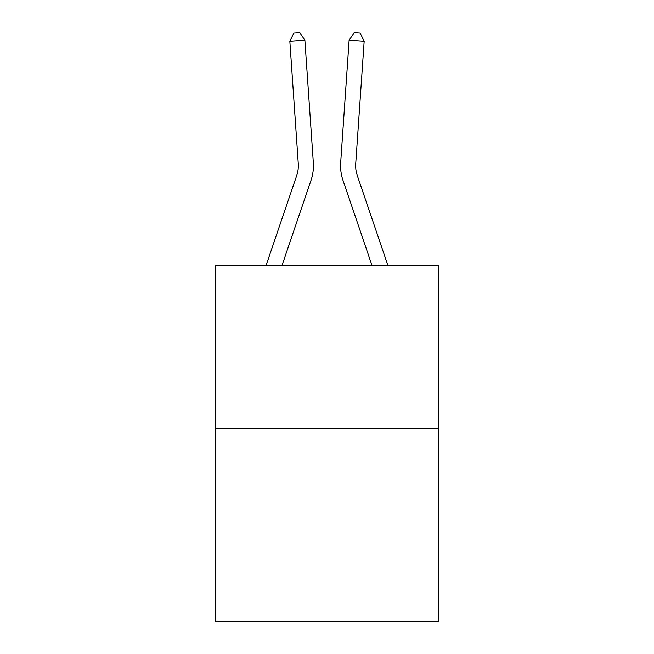 <?xml version="1.0" encoding="UTF-8"?>
<svg xmlns="http://www.w3.org/2000/svg" width="654" height="654" viewBox="0 0 654 654"><rect width="100%" height="100%" fill="white"/><g stroke="black" fill="none" stroke-linecap="round" stroke-linejoin="round"><path stroke-width="0.98" d="M438.605 428.256L438.605 265.369L215.395 265.369L215.395 621.3L438.605 621.3L438.605 428.256L215.395 428.256M313.323 162.601L304.878 40.213L313.323 162.601A45.249 45.249 0 0 1 311.01 180.291L282.046 265.369M387.887 265.369L357.264 175.435A30.166 30.166 0 0 1 355.727 163.639L364.164 41.251L349.122 40.213L340.677 162.601A45.249 45.249 0 0 0 342.99 180.291L371.954 265.369M364.164 41.251L360.191 33.117L354.174 32.7L349.122 40.213L340.677 162.601M266.113 265.369L296.736 175.435A30.166 30.166 0 0 0 298.273 163.639L289.836 41.251L293.809 33.117L299.826 32.7L304.878 40.213L289.836 41.251M296.736 175.435A30.166 30.166 0 0 0 298.273 163.639A30.166 30.166 0 0 1 296.736 175.435A30.166 30.166 0 0 0 298.273 163.639A30.166 30.166 0 0 1 296.736 175.435A30.166 30.166 0 0 0 298.273 163.639A30.166 30.166 0 0 1 296.736 175.435M357.264 175.435A30.166 30.166 0 0 1 355.727 163.639A30.166 30.166 0 0 0 357.264 175.435A30.166 30.166 0 0 1 355.727 163.639A30.166 30.166 0 0 0 357.264 175.435"/></g></svg>

